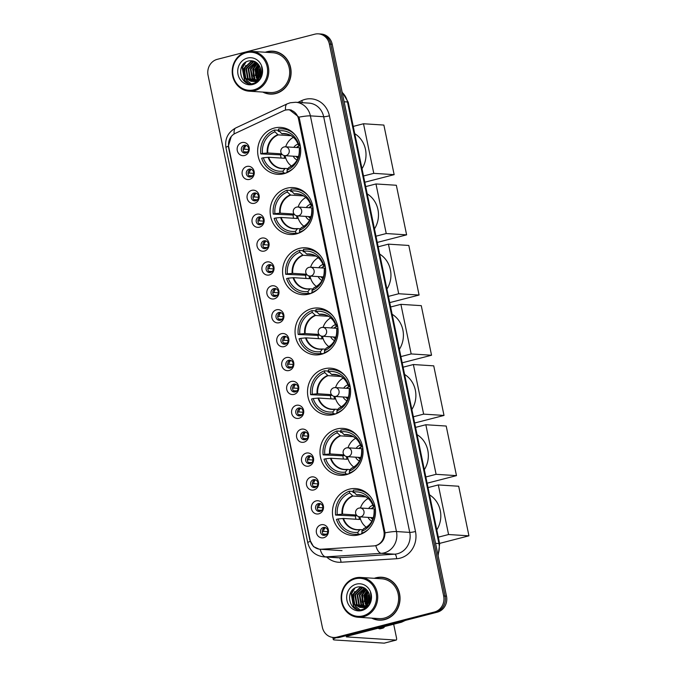 <?xml version="1.0" encoding="UTF-8"?>
<svg xmlns="http://www.w3.org/2000/svg" width="677" height="677" viewBox="0 0 677 677"><rect width="100%" height="100%" fill="white"/><g stroke="black" fill="none" stroke-linecap="round" stroke-linejoin="round"><path stroke-width="1.02" d="M324.317 368.779A23.492 21.529 -86.3 0 0 307.57 393.675A23.492 21.529 -86.3 0 0 327.541 415.086A23.492 21.529 -86.3 0 0 333.778 414.493A23.492 21.529 -86.3 0 0 350.525 389.597A23.492 21.529 -86.3 0 0 330.554 368.186A23.492 21.529 -86.3 0 0 324.317 368.779M286.913 188.198A23.492 21.529 -86.3 0 0 270.174 213.086A23.492 21.529 -86.3 0 0 290.145 234.496A23.492 21.529 -86.3 0 0 296.382 233.903A23.492 21.529 -86.3 0 0 313.121 209.007A23.492 21.529 -86.3 0 0 293.149 187.605A23.492 21.529 -86.3 0 0 286.913 188.198M299.378 248.391A23.492 21.529 -86.3 0 0 282.639 273.288A23.492 21.529 -86.3 0 0 302.611 294.69A23.492 21.529 -86.3 0 0 308.847 294.097A23.492 21.529 -86.3 0 0 325.586 269.201A23.492 21.529 -86.3 0 0 305.615 247.799A23.492 21.529 -86.3 0 0 299.378 248.391M311.843 308.585A23.492 21.529 -86.3 0 0 295.104 333.482A23.492 21.529 -86.3 0 0 315.076 354.883A23.492 21.529 -86.3 0 0 321.313 354.291A23.492 21.529 -86.3 0 0 338.06 329.403A23.492 21.529 -86.3 0 0 318.088 307.993A23.492 21.529 -86.3 0 0 311.843 308.585M336.782 428.981A23.492 21.529 -86.3 0 0 320.035 453.869A23.492 21.529 -86.3 0 0 340.006 475.279A23.492 21.529 -86.3 0 0 346.243 474.687A23.492 21.529 -86.3 0 0 362.99 449.79A23.492 21.529 -86.3 0 0 343.019 428.389A23.492 21.529 -86.3 0 0 336.782 428.981M349.247 489.175A23.492 21.529 -86.3 0 0 332.5 514.071A23.492 21.529 -86.3 0 0 352.472 535.473A23.492 21.529 -86.3 0 0 358.708 534.881A23.492 21.529 -86.3 0 0 375.456 509.984A23.492 21.529 -86.3 0 0 355.484 488.582A23.492 21.529 -86.3 0 0 349.247 489.175M274.447 128.004A23.492 21.529 -86.3 0 0 257.709 152.892A23.492 21.529 -86.3 0 0 277.68 174.302A23.492 21.529 -86.3 0 0 283.917 173.71A23.492 21.529 -86.3 0 0 300.656 148.813A23.492 21.529 -86.3 0 0 280.684 127.403A23.492 21.529 -86.3 0 0 274.447 128.004M249.517 179.397A6.652 6.093 93.7 0 1 242.231 174.463A6.652 6.093 93.7 0 1 246.834 166.457A6.652 6.093 93.7 0 1 254.12 171.399A6.652 6.093 93.7 0 1 249.517 179.397M249.144 169.165A3.986 3.656 -86.3 0 0 249.686 177.027A3.986 3.656 -86.3 0 0 253.587 172.694A3.986 3.656 -86.3 0 0 249.144 169.165M254.459 203.286A6.652 6.093 93.7 0 1 247.173 198.353A6.652 6.093 93.7 0 1 251.785 190.347A6.652 6.093 93.7 0 1 259.071 195.281A6.652 6.093 93.7 0 1 254.459 203.286M254.087 193.047A3.986 3.656 -86.3 0 0 254.637 200.908A3.986 3.656 -86.3 0 0 258.538 196.584A3.986 3.656 -86.3 0 0 254.087 193.047M259.409 227.176A6.652 6.093 93.7 0 1 252.123 222.242A6.652 6.093 93.7 0 1 256.727 214.237A6.652 6.093 93.7 0 1 264.013 219.17A6.652 6.093 93.7 0 1 259.409 227.176M259.037 216.936A3.986 3.656 -86.3 0 0 259.587 224.798A3.986 3.656 -86.3 0 0 263.488 220.474A3.986 3.656 -86.3 0 0 259.037 216.936M264.352 251.065A6.652 6.093 93.7 0 1 257.065 246.123A6.652 6.093 93.7 0 1 261.677 238.126A6.652 6.093 93.7 0 1 268.964 243.06A6.652 6.093 93.7 0 1 264.352 251.065M263.979 240.826A3.986 3.656 -86.3 0 0 264.529 248.687A3.986 3.656 -86.3 0 0 268.43 244.363A3.986 3.656 -86.3 0 0 263.979 240.826M269.302 274.955A6.652 6.093 93.7 0 1 262.016 270.013A6.652 6.093 93.7 0 1 266.62 262.016A6.652 6.093 93.7 0 1 273.906 266.95A6.652 6.093 93.7 0 1 269.302 274.955M268.93 264.715A3.986 3.656 -86.3 0 0 269.48 272.577A3.986 3.656 -86.3 0 0 273.381 268.253A3.986 3.656 -86.3 0 0 268.93 264.715M274.244 298.836A6.652 6.093 93.7 0 1 266.958 293.903A6.652 6.093 93.7 0 1 271.57 285.906A6.652 6.093 93.7 0 1 278.856 290.839A6.652 6.093 93.7 0 1 274.244 298.836M273.872 288.605A3.986 3.656 -86.3 0 0 274.422 296.467A3.986 3.656 -86.3 0 0 278.323 292.142A3.986 3.656 -86.3 0 0 273.872 288.605M279.195 322.726A6.652 6.093 93.7 0 1 271.909 317.792A6.652 6.093 93.7 0 1 276.512 309.795A6.652 6.093 93.7 0 1 283.798 314.729A6.652 6.093 93.7 0 1 279.195 322.726M278.822 312.495A3.986 3.656 -86.3 0 0 279.373 320.356A3.986 3.656 -86.3 0 0 283.274 316.024A3.986 3.656 -86.3 0 0 278.822 312.495M284.145 346.616A6.652 6.093 93.7 0 1 276.859 341.682A6.652 6.093 93.7 0 1 281.463 333.685A6.652 6.093 93.7 0 1 288.749 338.618A6.652 6.093 93.7 0 1 284.145 346.616M283.773 336.384A3.986 3.656 -86.3 0 0 284.315 344.246A3.986 3.656 -86.3 0 0 288.224 339.913A3.986 3.656 -86.3 0 0 283.773 336.384M289.087 370.505A6.652 6.093 93.7 0 1 281.801 365.572A6.652 6.093 93.7 0 1 286.413 357.566A6.652 6.093 93.7 0 1 293.7 362.508A6.652 6.093 93.7 0 1 289.087 370.505M288.715 360.274A3.986 3.656 -86.3 0 0 289.265 368.136A3.986 3.656 -86.3 0 0 293.166 363.803A3.986 3.656 -86.3 0 0 288.715 360.274M294.038 394.395A6.652 6.093 93.7 0 1 286.752 389.461A6.652 6.093 93.7 0 1 291.355 381.456A6.652 6.093 93.7 0 1 298.642 386.389A6.652 6.093 93.7 0 1 294.038 394.395M293.666 384.155A3.986 3.656 -86.3 0 0 294.216 392.017A3.986 3.656 -86.3 0 0 298.117 387.693A3.986 3.656 -86.3 0 0 293.666 384.155M298.98 418.284A6.652 6.093 93.7 0 1 291.694 413.351A6.652 6.093 93.7 0 1 296.306 405.345A6.652 6.093 93.7 0 1 303.592 410.279A6.652 6.093 93.7 0 1 298.98 418.284M298.608 408.045A3.986 3.656 -86.3 0 0 299.158 415.906A3.986 3.656 -86.3 0 0 303.059 411.582A3.986 3.656 -86.3 0 0 298.608 408.045M303.931 442.174A6.652 6.093 93.7 0 1 296.644 437.232A6.652 6.093 93.7 0 1 301.248 429.235A6.652 6.093 93.7 0 1 308.534 434.169A6.652 6.093 93.7 0 1 303.931 442.174M303.558 431.934A3.986 3.656 -86.3 0 0 304.108 439.796A3.986 3.656 -86.3 0 0 308.01 435.472A3.986 3.656 -86.3 0 0 303.558 431.934M308.881 466.064A6.652 6.093 93.7 0 1 301.595 461.122A6.652 6.093 93.7 0 1 306.199 453.125A6.652 6.093 93.7 0 1 313.485 458.058A6.652 6.093 93.7 0 1 308.881 466.064M308.509 455.824A3.986 3.656 -86.3 0 0 309.05 463.686A3.986 3.656 -86.3 0 0 312.96 459.361A3.986 3.656 -86.3 0 0 308.509 455.824M313.823 489.945A6.652 6.093 93.7 0 1 306.537 485.011A6.652 6.093 93.7 0 1 311.149 477.014A6.652 6.093 93.7 0 1 318.435 481.948A6.652 6.093 93.7 0 1 313.823 489.945M313.451 479.714A3.986 3.656 -86.3 0 0 314.001 487.575A3.986 3.656 -86.3 0 0 317.902 483.251A3.986 3.656 -86.3 0 0 313.451 479.714M318.774 513.835A6.652 6.093 93.7 0 1 311.488 508.901A6.652 6.093 93.7 0 1 316.091 500.904A6.652 6.093 93.7 0 1 323.378 505.837A6.652 6.093 93.7 0 1 318.774 513.835M318.402 503.603A3.986 3.656 -86.3 0 0 318.952 511.465A3.986 3.656 -86.3 0 0 322.853 507.132A3.986 3.656 -86.3 0 0 318.402 503.603M323.716 537.724A6.652 6.093 93.7 0 1 316.43 532.791A6.652 6.093 93.7 0 1 321.042 524.793A6.652 6.093 93.7 0 1 328.328 529.727A6.652 6.093 93.7 0 1 323.716 537.724M323.344 527.493A3.986 3.656 -86.3 0 0 323.894 535.355A3.986 3.656 -86.3 0 0 327.795 531.022A3.986 3.656 -86.3 0 0 323.344 527.493M244.566 155.507A6.652 6.093 93.7 0 1 237.28 150.573A6.652 6.093 93.7 0 1 241.884 142.568A6.652 6.093 93.7 0 1 249.17 147.51A6.652 6.093 93.7 0 1 244.566 155.507M244.194 145.276A3.986 3.656 -86.3 0 0 244.744 153.137A3.986 3.656 -86.3 0 0 248.645 148.805A3.986 3.656 -86.3 0 0 244.194 145.276M250.583 176.959A3.986 3.656 93.7 0 1 251.074 169.233M255.525 200.849A3.986 3.656 93.7 0 1 256.024 193.123M260.476 224.739A3.986 3.656 93.7 0 1 260.975 217.012M265.426 248.628A3.986 3.656 93.7 0 1 265.917 240.902M270.368 272.518A3.986 3.656 93.7 0 1 270.868 264.792M275.319 296.408A3.986 3.656 93.7 0 1 275.81 288.681M280.261 320.297A3.986 3.656 93.7 0 1 280.76 312.571M285.212 344.178A3.986 3.656 93.7 0 1 285.711 336.461M290.162 368.068A3.986 3.656 93.7 0 1 290.653 360.342M295.104 391.958A3.986 3.656 93.7 0 1 295.604 384.231M300.055 415.847A3.986 3.656 93.7 0 1 300.546 408.121M304.997 439.737A3.986 3.656 93.7 0 1 305.496 432.011M309.948 463.627A3.986 3.656 93.7 0 1 310.447 455.9M314.898 487.516A3.986 3.656 93.7 0 1 315.389 479.79M319.84 511.406A3.986 3.656 93.7 0 1 320.339 503.68M324.791 535.287A3.986 3.656 93.7 0 1 325.282 527.569M245.633 153.07A3.986 3.656 93.7 0 1 246.132 145.352M283.578 110.749A11.966 10.967 93.7 0 1 285.398 110.097A11.966 10.967 93.7 0 1 288.58 109.792A11.966 10.967 93.7 0 1 298.515 118.983L383.884 531.208A11.966 10.967 93.7 0 1 373.696 545.916L321.347 549.233A11.966 10.967 93.7 0 1 320.069 549.233A11.966 10.967 93.7 0 1 310.125 540.051L228.758 147.137A11.966 10.967 93.7 0 1 235.232 133.386L283.578 110.749M262.786 92.064A21.503 19.701 -86.3 0 0 270.013 94.086A21.503 19.701 -86.3 0 0 275.725 93.544A21.503 19.701 -86.3 0 0 291.051 70.763A21.503 19.701 -86.3 0 0 272.772 51.173A21.503 19.701 -86.3 0 0 267.06 51.714A21.503 19.701 -86.3 0 0 265.342 52.247M267.948 93.604A21.503 19.701 -86.3 0 0 270.724 94.12M371.724 618.135A21.503 19.701 -86.3 0 0 378.959 620.149A21.503 19.701 -86.3 0 0 384.671 619.607A21.503 19.701 -86.3 0 0 399.989 596.826A21.503 19.701 -86.3 0 0 381.718 577.236A21.503 19.701 -86.3 0 0 376.006 577.786A21.503 19.701 -86.3 0 0 374.279 578.319M376.894 619.675A21.503 19.701 -86.3 0 0 379.67 620.183M286.185 109.953L289.291 109.657L298.946 117.155L299.454 118.847L385.027 532.833C384.866 538.774 382.302 542.886 377.326 545.163L375.777 545.611A15.512 6.169 86.4 0 0 381.379 553.329L325.73 556.866A17.729 16.248 93.7 0 1 323.834 556.866L337.112 557.721A17.729 16.248 -86.3 0 0 339.016 557.721L394.657 554.184A17.729 16.248 -86.3 0 0 397.467 553.735A17.729 16.248 -86.3 0 0 409.754 532.401L323.674 116.723A17.729 16.248 -86.3 0 0 308.949 103.116L295.663 102.261A17.729 16.248 93.7 0 1 310.388 115.869A15.512 1.786 168.3 0 0 298.946 117.155M366.942 591.131A17.957 16.451 -86.3 0 0 366.291 605.128M258.005 65.068A17.957 16.451 -86.3 0 0 257.353 79.065M333.406 637.472L336.232 637.658A13.303 12.186 -86.3 0 0 339.769 637.319L437.291 612.177L435.878 612.084A13.303 12.186 -86.3 0 0 445.085 596.082L330.791 44.149A13.303 12.186 -86.3 0 0 319.747 33.943A13.303 12.186 -86.3 0 1 330.791 44.149L445.085 596.082A13.303 12.186 -86.3 0 1 435.878 612.084L338.348 637.226L435.878 612.084L434.456 612A13.303 12.186 -86.3 0 0 443.672 595.997L329.369 44.056A13.303 12.186 -86.3 0 0 318.325 33.85A13.303 12.186 -86.3 0 0 314.797 34.188L217.275 59.331A13.303 12.186 -86.3 0 0 208.059 75.333L322.362 627.266A13.303 12.186 -86.3 0 0 333.406 637.472A13.303 12.186 -86.3 0 0 336.934 637.142L434.456 612M334.819 637.565A13.303 12.186 -86.3 0 0 338.348 637.226A13.303 12.186 -86.3 0 1 334.819 637.565M319.087 549.123L313.51 546.644L309.829 540.001L228.555 147.535L228.327 146.173L231.272 136.475M382.42 577.295A21.503 19.701 -86.3 0 0 379.602 577.447M273.483 51.232A21.503 19.701 -86.3 0 0 270.656 51.384M367.349 590.75A17.729 16.248 -86.3 0 0 366.46 604.976M366.57 605.297A17.729 16.248 -86.3 0 0 366.799 605.915M367.975 592.756A17.729 16.248 -86.3 0 0 367.509 603.816A17.729 16.248 -86.3 0 1 367.975 592.756M258.402 64.687A17.729 16.248 -86.3 0 0 257.514 78.913M257.624 79.234A17.729 16.248 -86.3 0 0 257.852 79.844M259.037 66.693A17.729 16.248 -86.3 0 0 258.572 77.753A17.729 16.248 -86.3 0 1 259.037 66.693M437.291 612.177A13.303 12.186 -86.3 0 0 446.507 596.175L332.204 44.233A13.303 12.186 -86.3 0 0 321.16 34.028L318.325 33.85M253.977 89.804A19.058 17.467 -86.3 0 0 267.187 66.871A19.058 17.467 -86.3 0 0 246.301 52.721A19.058 17.467 -86.3 0 0 233.091 75.663A19.058 17.467 -86.3 0 0 253.977 89.804M254.51 90.693A19.946 18.279 -86.3 0 0 268.727 69.553A19.946 18.279 -86.3 0 0 251.776 51.384A19.946 18.279 -86.3 0 0 246.479 51.884A19.946 18.279 -86.3 0 0 232.262 73.023A19.946 18.279 -86.3 0 0 249.221 91.192A19.946 18.279 -86.3 0 0 254.51 90.693M249.221 91.192L270.115 92.537A19.946 18.279 -86.3 0 0 275.412 92.03A19.946 18.279 -86.3 0 0 289.629 70.899A19.946 18.279 -86.3 0 0 272.67 52.721L251.776 51.384M276.258 51.74A21.275 19.498 -86.3 0 0 274.177 51.486L272.755 51.393A21.275 19.498 -86.3 0 0 267.11 51.934A21.275 19.498 -86.3 0 0 265.9 52.29M263.345 92.097A21.275 19.498 -86.3 0 0 270.03 93.866A21.275 19.498 -86.3 0 0 275.683 93.324A21.275 19.498 -86.3 0 0 290.848 70.78A21.275 19.498 -86.3 0 0 272.755 51.393M261.491 75.917L261.195 74.445M259.443 76.408L259.384 69.545L260.163 67.725M259.782 75.731L260.383 68.445L259.807 75.689M258.157 78.253L257.133 69.401L259.232 65.669M259.283 66.346L258.267 68.775L258.47 77.88L257.7 69.443L259.469 66.101M256.921 79.429L254.89 69.257L258.275 64.281M257.226 79.175L255.449 69.299L258.521 64.586M257.573 81.342L257.074 81.105M256.795 80.961L254.281 78.837L252.639 69.113L257.311 63.249M256.008 80.064L254.84 78.87L253.198 69.156L257.556 63.477M257.26 81.587L255.618 81.655L257.023 81.697M256.752 81.646L255.914 81.418M255.644 81.325L252.03 78.693L250.388 68.969L256.371 62.479M257.032 81.621L256.202 81.358M255.931 81.248L252.597 78.727L250.955 69.003L256.608 62.656M255.618 81.655L254.78 81.553M254.501 81.502L253.672 81.274M253.393 81.181L249.779 78.549L248.137 68.826L255.5 61.92M255.898 81.672L255.06 81.536M254.78 81.477L253.951 81.215M255.898 80.14A10.02 9.182 -86.3 0 0 259.748 66.701C257.438 62.174 253.883 60.236 249.102 60.871C235.004 63.325 240.115 87.367 253.08 83.491C256.786 82.586 259.511 80.267 261.263 76.518C262.566 73.201 262.668 69.858 261.542 66.507C262.752 73.023 260.873 77.567 255.898 80.14L253.68 81.105L250.346 78.583L248.704 68.859L255.711 62.047M260.112 78.6L255.923 81.248L252.529 81.409M252.25 81.358L247.537 78.405L245.886 68.682L253.012 61.835L254.645 61.582M256.49 81.291L253.367 81.511M253.647 81.528L252.809 81.392M252.538 81.325L248.095 78.439L246.453 68.715L253.579 61.869L254.924 61.641M253.68 81.105L251.116 81.367L245.286 78.261L243.644 68.538L250.769 61.692L255.009 61.658M254.239 81.147L251.116 81.367M251.404 81.375L245.844 78.295L244.202 68.572L251.328 61.725L253.807 61.463M247.41 58.07A13.565 12.431 -86.3 0 0 238.008 74.394A13.565 12.431 -86.3 0 0 252.876 84.456A13.565 12.431 -86.3 0 0 262.27 68.14A13.565 12.431 -86.3 0 0 247.41 58.07M255.965 62.199A21.275 19.498 -86.3 0 0 255.661 62.792M255.441 63.257A21.275 19.498 -86.3 0 0 254.476 65.694M254.019 67.251A21.275 19.498 -86.3 0 0 253.663 76.992M253.96 78.414A21.275 19.498 -86.3 0 0 254.594 80.538M254.73 80.918A21.275 19.498 -86.3 0 0 254.933 81.452M255.483 82.653A19.946 18.279 -86.3 0 1 254.967 81.587A21.275 19.498 -86.3 0 0 255.246 82.179M270.03 93.866L271.452 93.951A21.275 19.498 -86.3 0 0 273.542 93.968M255.923 62.182A19.946 18.279 -86.3 0 0 255.559 62.843M255.314 63.333A19.946 18.279 -86.3 0 0 254.197 66.05M253.663 67.945A19.946 18.279 -86.3 0 0 253.401 76.391M253.765 78.126A19.946 18.279 -86.3 0 0 254.51 80.487M254.662 80.885A19.946 18.279 -86.3 0 0 254.907 81.46M248.357 83.364L244.778 80.453L242.518 67.768L245.996 62.047M251.032 83.711L247.029 80.597L245.861 78.904M244.981 77.026L244.769 67.912L245.785 65.474M253.977 77.601L253.765 68.487L254.78 66.05M256.228 77.745L256.016 68.631L257.032 66.202M260.628 77.77L260.239 76.442M260.002 75.206L260.51 68.944M247.774 83.186L244.499 80.428L242.239 67.742L245.209 62.555M250.786 83.711L246.75 80.571L245.184 78.126M244.126 75.037L244.634 67.446M253.13 75.612L253.63 68.022M255.373 75.756L255.881 68.165M257.624 75.9L258.132 68.309M285.203 173.329A22.163 20.31 -86.3 0 1 283.079 173.312L279.533 173.084A22.163 20.31 -86.3 0 1 261.677 158.206L263.353 157.775A20.302 18.609 -86.3 0 0 283.037 171.112L285.144 168.421L288.055 168.607M284.061 155.524A17.374 15.926 -86.3 0 0 284.763 158.3L268.693 157.267L263.353 157.775M281.141 158.071A21.055 19.294 93.7 0 1 280.557 154.847L260.78 153.899A22.163 20.31 -86.3 0 1 274.532 130.026L274.904 131.846A20.302 18.609 -86.3 0 0 262.456 153.467L267.796 152.96L281.615 153.848M291.068 135.713L278.205 134.884L274.904 131.846M362 168.708A24.38 22.341 -86.3 0 0 354.748 133.691M288.03 172.161L286.735 172.076L286.862 172.703M274.532 130.026L278.069 130.255L278.298 131.338L279.474 131.414M288.385 171.975L287.378 171.907A22.163 20.31 -86.3 0 0 293.344 168.378M285.889 173.092L283.418 172.931A22.163 20.31 -86.3 0 1 279.533 173.084M287.378 171.907L286.997 170.088A20.302 18.609 -86.3 0 0 299.446 148.466L300.605 148.17M283.037 171.112L283.418 172.931M262.456 153.467L260.78 153.899M299.446 148.466L299.327 149.253A17.585 16.113 -86.3 0 1 288.774 167.574L286.997 170.088M268.126 157.292A17.585 16.113 -86.3 0 0 284.814 168.598L285.144 168.421M288.03 129.332A22.163 20.31 -86.3 0 0 285.914 129.079L282.377 128.85A22.163 20.31 -86.3 0 0 278.492 129.002L278.873 130.822L281.75 133.64L287.31 134.198M295.468 135.282A22.163 20.31 -86.3 0 0 282.377 128.85M299.809 143.837L298.557 144.159A20.302 18.609 -86.3 0 0 278.873 130.822M300.123 145.106L298.439 144.937L298.557 144.159M298.625 145.013L298.439 144.937A17.585 16.113 -86.3 0 0 281.75 133.64M282.131 154.441L280.557 154.847M291.499 166.085A16.671 15.275 93.7 0 1 285.102 155.676M285.669 146.824A16.671 15.275 93.7 0 1 293.353 137.321M300.233 145.631A6.652 6.093 -86.3 0 0 299.454 145.775A6.652 6.093 -86.3 0 0 296.543 147.527M298.117 144.074A8.42 7.718 -86.3 0 0 293.818 147.349M293.251 156.201A8.42 7.718 -86.3 0 0 297.101 160M295.976 156.37A6.652 6.093 -86.3 0 0 297.973 158.173M296.898 147.552A6.652 6.093 93.7 0 1 299.801 145.792A6.652 6.093 93.7 0 1 300.25 145.699M298.032 158.02A6.652 6.093 93.7 0 1 296.331 156.395M394.149 174.658L373.78 173.346L363.507 123.756L383.876 125.067L394.149 174.658L364.801 182.223M373.78 173.346L363.507 175.995M353.242 126.404L363.507 123.756M297.668 233.523A22.163 20.31 -86.3 0 1 295.544 233.506L291.999 233.286A22.163 20.31 -86.3 0 1 274.143 218.4L275.818 217.969A20.302 18.609 -86.3 0 0 295.502 231.306L297.609 228.614L300.52 228.801M296.526 215.718A17.374 15.926 -86.3 0 0 297.228 218.493L281.158 217.469L275.818 217.969M293.606 218.265A21.055 19.294 93.7 0 1 293.023 215.041L273.246 214.093A22.163 20.31 -86.3 0 1 286.997 190.22L287.37 192.04A20.302 18.609 -86.3 0 0 274.921 213.661L280.261 213.153L294.08 214.042M303.533 195.907L290.67 195.086L287.37 192.04M374.466 228.902A24.38 22.341 -86.3 0 0 367.213 193.884M300.495 232.355L299.2 232.27L299.327 232.896M286.997 190.22L290.535 190.449L290.763 191.532L291.939 191.608M300.85 232.169L299.843 232.101A22.163 20.31 -86.3 0 0 305.809 228.572M298.354 233.286L295.883 233.125A22.163 20.31 -86.3 0 1 291.999 233.286M299.843 232.101L299.471 230.282A20.302 18.609 -86.3 0 0 311.911 208.668L313.07 208.364M295.502 231.306L295.883 233.125M274.921 213.661L273.246 214.093M311.911 208.668L311.792 209.447A17.585 16.113 -86.3 0 1 301.248 227.768L299.471 230.282M280.591 217.486A17.585 16.113 -86.3 0 0 297.279 228.792L297.609 228.614M300.495 189.526A22.163 20.31 -86.3 0 0 298.379 189.272L294.842 189.044A22.163 20.31 -86.3 0 0 290.958 189.196L291.338 191.024L294.216 193.834L299.776 194.392M307.933 195.475A22.163 20.31 -86.3 0 0 294.842 189.044M312.275 204.031L311.022 204.352A20.302 18.609 -86.3 0 0 291.338 191.024M312.588 205.3L310.904 205.131L311.022 204.352M311.09 205.207L310.904 205.131A17.585 16.113 -86.3 0 0 294.216 193.834M294.597 214.634L293.023 215.041M303.965 226.287A16.671 15.275 93.7 0 1 297.567 215.87M298.134 207.027A16.671 15.275 93.7 0 1 305.818 197.515M312.698 205.825A6.652 6.093 -86.3 0 0 311.919 205.969A6.652 6.093 -86.3 0 0 309.008 207.721M310.582 204.268A8.42 7.718 -86.3 0 0 306.283 207.543M305.716 216.395A8.42 7.718 -86.3 0 0 309.567 220.194M308.441 216.572A6.652 6.093 -86.3 0 0 310.438 218.366M309.364 207.746A6.652 6.093 93.7 0 1 312.266 205.994A6.652 6.093 93.7 0 1 312.715 205.893M310.498 218.214A6.652 6.093 93.7 0 1 308.797 216.589M406.615 234.851L386.245 233.54L375.972 183.958L396.341 185.261L406.615 234.851L377.267 242.417M386.245 233.54L375.972 236.188M365.707 186.598L375.972 183.958M310.134 293.716A22.163 20.31 -86.3 0 1 308.01 293.708L304.464 293.479A22.163 20.31 -86.3 0 1 286.608 278.602L288.284 278.171A20.302 18.609 -86.3 0 0 307.967 291.499L310.074 288.808L312.986 288.994M308.991 275.911A17.374 15.926 -86.3 0 0 309.694 278.696L293.623 277.663L288.284 278.171M306.072 278.459A21.055 19.294 93.7 0 1 305.488 275.234L285.719 274.287A22.163 20.31 -86.3 0 1 299.462 250.414L299.835 252.242A20.302 18.609 -86.3 0 0 287.387 273.855L292.726 273.347L306.546 274.236M315.998 256.101L303.135 255.28L299.835 252.242M386.931 289.096A24.38 22.341 -86.3 0 0 379.679 254.087M312.96 292.549L311.665 292.464L311.792 293.09M299.462 250.414L303 250.642L303.228 251.726L304.405 251.802M313.324 292.362L312.309 292.303A22.163 20.31 -86.3 0 0 318.275 288.766M310.819 293.479L308.348 293.319A22.163 20.31 -86.3 0 1 304.464 293.479M312.309 292.303L311.936 290.475A20.302 18.609 -86.3 0 0 324.376 268.862L325.535 268.566M307.967 291.499L308.348 293.319M287.387 273.855L285.719 274.287M324.376 268.862L324.258 269.641A17.585 16.113 -86.3 0 1 313.713 287.962L311.936 290.475M293.056 277.688A17.585 16.113 -86.3 0 0 309.744 288.986L310.074 288.808M312.96 249.728A22.163 20.31 -86.3 0 0 310.845 249.466L307.307 249.238A22.163 20.31 -86.3 0 0 303.423 249.398L303.804 251.218L306.681 254.027L312.241 254.586M320.399 255.678A22.163 20.31 -86.3 0 0 307.307 249.238M324.74 264.225L323.488 264.546A20.302 18.609 -86.3 0 0 303.804 251.218M325.053 265.502L323.369 265.333L323.488 264.546M323.555 265.401L323.369 265.333A17.585 16.113 -86.3 0 0 306.681 254.027M307.062 274.828L305.488 275.234M316.438 286.481A16.671 15.275 93.7 0 1 310.032 276.064M310.599 267.22A16.671 15.275 93.7 0 1 318.283 257.709M325.163 266.019A6.652 6.093 -86.3 0 0 324.385 266.163A6.652 6.093 -86.3 0 0 321.473 267.914M323.047 264.47A8.42 7.718 -86.3 0 0 318.749 267.745M318.182 276.588A8.42 7.718 -86.3 0 0 322.032 280.388M320.906 276.766A6.652 6.093 -86.3 0 0 322.904 278.56M321.829 267.94A6.652 6.093 93.7 0 1 324.74 266.188A6.652 6.093 93.7 0 1 325.18 266.095M322.963 278.408A6.652 6.093 93.7 0 1 321.262 276.791M419.08 295.045L398.711 293.742L388.437 244.152L408.806 245.455L419.08 295.045L389.732 302.611M398.711 293.742L388.446 296.382M378.172 246.8L388.437 244.152M322.607 353.919A22.163 20.31 -86.3 0 1 320.475 353.902L316.929 353.673A22.163 20.31 -86.3 0 1 299.073 338.796L300.749 338.365A20.302 18.609 -86.3 0 0 320.433 351.693L322.54 349.002L325.451 349.188M321.457 336.114A17.374 15.926 -86.3 0 0 322.159 338.889L306.089 337.857L300.749 338.365M318.537 338.661A21.055 19.294 93.7 0 1 317.953 335.428L298.185 334.48A22.163 20.31 -86.3 0 1 311.928 310.616L312.3 312.435A20.302 18.609 -86.3 0 0 299.852 334.049L305.192 333.549L319.019 334.43M328.463 316.303L315.6 315.474L312.3 312.435M399.396 349.298A24.38 22.341 -86.3 0 0 392.144 314.28M325.425 352.742L324.131 352.658L324.258 353.292M311.928 310.616L315.465 310.845L315.694 311.928L316.87 312.004M325.789 352.556L324.774 352.497A22.163 20.31 -86.3 0 0 330.74 348.968M323.284 353.673L320.813 353.521A22.163 20.31 -86.3 0 1 316.929 353.673M324.774 352.497L324.401 350.678A20.302 18.609 -86.3 0 0 336.85 329.056L338.001 328.76M320.433 351.693L320.813 353.521M299.852 334.049L298.185 334.48M336.85 329.056L336.731 329.834A17.585 16.113 -86.3 0 1 326.179 348.164L324.401 350.678M305.522 337.882A17.585 16.113 -86.3 0 0 322.21 349.18L322.54 349.002M325.425 309.922A22.163 20.31 -86.3 0 0 323.31 309.66L319.772 309.431A22.163 20.31 -86.3 0 0 315.888 309.592L316.269 311.412L319.146 314.221L324.706 314.78M332.864 315.871A22.163 20.31 -86.3 0 0 319.772 309.431M337.205 324.427L335.953 324.748A20.302 18.609 -86.3 0 0 316.269 311.412M337.518 325.696L335.834 325.527L335.953 324.748M336.02 325.595L335.834 325.527A17.585 16.113 -86.3 0 0 319.146 314.221M319.527 335.022L317.953 335.428M328.904 346.675A16.671 15.275 93.7 0 1 322.497 336.266M323.073 327.414A16.671 15.275 93.7 0 1 330.748 317.911M337.628 326.212A6.652 6.093 -86.3 0 0 336.85 326.356A6.652 6.093 -86.3 0 0 333.939 328.117M335.513 324.664A8.42 7.718 -86.3 0 0 331.214 327.939M330.647 336.782A8.42 7.718 -86.3 0 0 334.497 340.582M333.372 336.96A6.652 6.093 -86.3 0 0 335.369 338.754M334.294 328.133A6.652 6.093 93.7 0 1 337.205 326.382A6.652 6.093 93.7 0 1 337.645 326.289M335.428 338.602A6.652 6.093 93.7 0 1 333.727 336.985M431.545 355.239L411.176 353.936L400.902 304.345L421.272 305.657L431.545 355.239L402.197 362.804M411.176 353.936L400.911 356.584M390.637 306.994L400.902 304.345M335.073 414.112A22.163 20.31 -86.3 0 1 332.94 414.096L329.394 413.867A22.163 20.31 -86.3 0 1 311.538 398.99L313.214 398.558A20.302 18.609 -86.3 0 0 332.898 411.895L335.013 409.196L337.916 409.39M333.93 396.307A17.374 15.926 -86.3 0 0 334.624 399.083L318.554 398.051L313.214 398.558M331.002 398.855A21.055 19.294 93.7 0 1 330.418 395.63L310.65 394.683A22.163 20.31 -86.3 0 1 324.393 370.81L324.765 372.629A20.302 18.609 -86.3 0 0 312.325 394.251L317.657 393.743L331.485 394.632M340.929 376.497L328.066 375.667L324.765 372.629M411.861 409.492A24.38 22.341 -86.3 0 0 404.618 374.474M337.899 412.945L336.596 412.86L336.723 413.486M324.393 370.81L327.93 371.038L328.159 372.122L329.335 372.198M338.255 412.758L337.239 412.691A22.163 20.31 -86.3 0 0 343.205 409.162M335.75 413.875L333.279 413.715A22.163 20.31 -86.3 0 1 329.394 413.867M337.239 412.691L336.867 410.871A20.302 18.609 -86.3 0 0 349.315 389.25L350.466 388.953M332.898 411.895L333.279 413.715M312.325 394.251L310.65 394.683M349.315 389.25L349.197 390.037A17.585 16.113 -86.3 0 1 338.644 408.358L336.867 410.871M317.995 398.076A17.585 16.113 -86.3 0 0 334.675 409.382L335.013 409.196M337.891 370.116A22.163 20.31 -86.3 0 0 335.775 369.862L332.238 369.634A22.163 20.31 -86.3 0 0 328.353 369.786L328.734 371.605L331.612 374.423L337.171 374.982M345.329 376.065A22.163 20.31 -86.3 0 0 332.238 369.634M349.67 384.621L348.418 384.942A20.302 18.609 -86.3 0 0 328.734 371.605M349.984 385.89L348.3 385.721L348.418 384.942M348.486 385.797L348.3 385.721A17.585 16.113 -86.3 0 0 331.612 374.423M331.992 395.216L330.418 395.63M341.369 406.869A16.671 15.275 93.7 0 1 334.971 396.46M335.538 387.608A16.671 15.275 93.7 0 1 343.214 378.104M350.094 386.415A6.652 6.093 -86.3 0 0 349.315 386.559A6.652 6.093 -86.3 0 0 346.404 388.31M347.986 384.858A8.42 7.718 -86.3 0 0 343.679 388.133M343.112 396.984A8.42 7.718 -86.3 0 0 346.962 400.776M345.837 397.154A6.652 6.093 -86.3 0 0 347.834 398.956M346.759 388.327A6.652 6.093 93.7 0 1 349.67 386.575A6.652 6.093 93.7 0 1 350.111 386.482M347.902 398.804A6.652 6.093 93.7 0 1 346.192 397.179M444.01 415.441L423.641 414.129L413.376 364.539L433.737 365.851L444.01 415.441L414.662 423.007M423.641 414.129L413.376 416.778M403.103 367.188L413.376 364.539M347.538 474.306A22.163 20.31 -86.3 0 1 345.405 474.289L341.86 474.069A22.163 20.31 -86.3 0 1 324.004 459.184L325.679 458.752A20.302 18.609 -86.3 0 0 345.363 472.089L347.479 469.398L350.381 469.584M346.396 456.501A17.374 15.926 -86.3 0 0 347.089 459.277L331.019 458.253L325.679 458.752M343.467 459.048A21.055 19.294 93.7 0 1 342.884 455.824L323.115 454.876A22.163 20.31 -86.3 0 1 336.858 431.004L337.239 432.823A20.302 18.609 -86.3 0 0 324.791 454.445L330.122 453.937L343.95 454.826M353.394 436.69L340.531 435.87L337.239 432.823M424.327 469.686A24.38 22.341 -86.3 0 0 417.083 434.668M350.364 473.138L349.061 473.054L349.188 473.68M336.858 431.004L340.404 431.232L340.624 432.315L341.8 432.391M350.72 472.952L349.704 472.884A22.163 20.31 -86.3 0 0 355.67 469.356M348.223 474.069L345.744 473.908A22.163 20.31 -86.3 0 1 341.86 474.069M349.704 472.884L349.332 471.065A20.302 18.609 -86.3 0 0 361.78 449.452L362.931 449.147M345.363 472.089L345.744 473.908M324.791 454.445L323.115 454.876M361.78 449.452L361.662 450.23A17.585 16.113 -86.3 0 1 351.109 468.552L349.332 471.065M330.461 458.27A17.585 16.113 -86.3 0 0 347.14 469.576L347.479 469.398M350.356 430.31A22.163 20.31 -86.3 0 0 348.249 430.056L344.703 429.827A22.163 20.31 -86.3 0 0 340.819 429.98L341.2 431.808L344.077 434.617L349.637 435.176M357.794 436.259A22.163 20.31 -86.3 0 0 344.703 429.827M362.136 444.814L360.883 445.136A20.302 18.609 -86.3 0 0 341.2 431.808M362.449 446.084L360.765 445.915L360.883 445.136M360.951 445.991L360.765 445.915A17.585 16.113 -86.3 0 0 344.077 434.617M344.466 455.418L342.884 455.824M353.834 467.062A16.671 15.275 93.7 0 1 347.436 456.653M348.003 447.81A16.671 15.275 93.7 0 1 355.679 438.298M362.559 446.608A6.652 6.093 -86.3 0 0 361.78 446.752A6.652 6.093 -86.3 0 0 358.869 448.504M360.452 445.051A8.42 7.718 -86.3 0 0 356.144 448.326M355.577 457.178A8.42 7.718 -86.3 0 0 359.428 460.978M358.302 457.356A6.652 6.093 -86.3 0 0 360.299 459.15M359.225 448.529A6.652 6.093 93.7 0 1 362.136 446.778A6.652 6.093 93.7 0 1 362.576 446.676M360.367 458.998A6.652 6.093 93.7 0 1 358.658 457.373M456.476 475.635L436.106 474.323L425.841 424.741L446.202 426.045L456.476 475.635L427.128 483.2M436.106 474.323L425.841 476.972M415.568 427.382L425.841 424.741M360.003 534.5A22.163 20.31 -86.3 0 1 357.871 534.491L354.333 534.263A22.163 20.31 -86.3 0 1 336.469 519.386L338.145 518.954A20.302 18.609 -86.3 0 0 357.828 532.283L359.944 529.592L362.847 529.778M358.861 516.695A17.374 15.926 -86.3 0 0 359.555 519.479L343.484 518.447L338.145 518.954M355.933 519.242A21.055 19.294 93.7 0 1 355.349 516.018L335.58 515.07A22.163 20.31 -86.3 0 1 349.324 491.197L349.704 493.025A20.302 18.609 -86.3 0 0 337.256 514.638L342.596 514.131L356.415 515.019M365.859 496.884L352.996 496.063L349.704 493.025M436.8 529.879A24.38 22.341 -86.3 0 0 429.548 494.87M362.83 533.332L361.526 533.248L361.653 533.874M349.324 491.197L352.869 491.426L353.089 492.509L354.266 492.585M363.185 533.146L362.17 533.087A22.163 20.31 -86.3 0 0 368.136 529.549M360.689 534.263L358.209 534.102A22.163 20.31 -86.3 0 1 354.333 534.263M362.17 533.087L361.797 531.259A20.302 18.609 -86.3 0 0 374.246 509.646L375.405 509.349M357.828 532.283L358.209 534.102M337.256 514.638L335.58 515.07M374.246 509.646L374.127 510.424A17.585 16.113 -86.3 0 1 363.574 528.745L361.797 531.259M342.926 518.472A17.585 16.113 -86.3 0 0 359.605 529.769L359.944 529.592M362.821 490.512A22.163 20.31 -86.3 0 0 360.714 490.25L357.168 490.021A22.163 20.31 -86.3 0 0 353.292 490.182L353.665 492.001L356.542 494.811L362.11 495.369M370.26 496.461A22.163 20.31 -86.3 0 0 357.168 490.021M374.601 505.008L373.349 505.33A20.302 18.609 -86.3 0 0 353.665 492.001M374.923 506.286L373.23 506.117L373.349 505.33M373.416 506.184L373.23 506.117A17.585 16.113 -86.3 0 0 356.542 494.811M356.931 515.612L355.349 516.018M366.299 527.265A16.671 15.275 93.7 0 1 359.902 516.847M360.469 508.004A16.671 15.275 93.7 0 1 368.144 498.492M375.024 506.802A6.652 6.093 -86.3 0 0 374.246 506.946A6.652 6.093 -86.3 0 0 371.334 508.698M372.917 505.254A8.42 7.718 -86.3 0 0 368.61 508.529M368.043 517.372A8.42 7.718 -86.3 0 0 371.893 521.172M370.768 517.55A6.652 6.093 -86.3 0 0 372.765 519.344M371.69 508.723A6.652 6.093 93.7 0 1 374.601 506.971A6.652 6.093 93.7 0 1 375.041 506.878M372.832 519.191A6.652 6.093 93.7 0 1 371.123 517.567M468.941 535.829L448.572 534.525L438.307 484.935L458.676 486.238L468.941 535.829L439.593 543.394M448.572 534.525L438.307 537.166M428.033 487.584L438.307 484.935M246.343 145.428A4.874 4.468 -86.3 0 0 244.431 149.194L248.637 149.465M243.111 149.405L244.431 149.194M247.579 151.944L244.016 151.927M244.964 151.775A4.874 4.468 -86.3 0 0 245.861 153.019M336.257 637.658A17.729 2.039 168.3 0 0 333.27 639.486A17.729 2.039 168.3 0 0 334.776 639.977L384.189 643.15L396.087 640.087L346.675 636.913A4.434 0.508 -11.7 0 1 346.294 636.786A4.434 0.508 -11.7 0 1 348.867 635.779L401.419 622.231L398.931 622.07M396.087 640.087A2.217 0.846 75.5 0 0 396.189 640.078A2.217 0.846 75.5 0 0 396.527 637.988L393.675 624.228M405.405 620.394L401.757 622.104A2.217 2.031 93.7 0 1 401.419 622.231M378.104 628.239A15.072 5.78 75.5 0 0 380.466 628.755L382.843 628.146A15.072 5.78 75.5 0 0 384.663 626.547M380.482 627.63A15.072 5.78 75.5 0 0 382.843 628.146M362.923 615.875A19.058 17.467 -86.3 0 0 376.133 592.934A19.058 17.467 -86.3 0 0 355.247 578.793A19.058 17.467 -86.3 0 0 342.037 601.726A19.058 17.467 -86.3 0 0 362.923 615.875M363.456 616.755A19.946 18.279 -86.3 0 0 377.673 595.625A19.946 18.279 -86.3 0 0 360.714 577.447A19.946 18.279 -86.3 0 0 355.417 577.946A19.946 18.279 -86.3 0 0 341.208 599.086A19.946 18.279 -86.3 0 0 358.158 617.263A19.946 18.279 -86.3 0 0 363.456 616.755M358.158 617.263L379.061 618.6A19.946 18.279 -86.3 0 0 384.358 618.101A19.946 18.279 -86.3 0 0 398.575 596.962A19.946 18.279 -86.3 0 0 381.616 578.784L360.714 577.447M385.196 577.811A21.275 19.498 -86.3 0 0 383.114 577.549L381.701 577.464A21.275 19.498 -86.3 0 0 376.048 577.997A21.275 19.498 -86.3 0 0 374.846 578.353M372.291 618.169A21.275 19.498 -86.3 0 0 378.976 619.929A21.275 19.498 -86.3 0 0 384.621 619.396A21.275 19.498 -86.3 0 0 399.785 596.843A21.275 19.498 -86.3 0 0 381.701 577.464M370.437 601.98L370.141 600.507M368.39 602.479L368.33 595.616L369.109 593.788M368.728 601.794L369.329 594.516M367.095 604.324L366.079 595.472L368.178 591.74M368.229 592.409L367.205 594.838L367.416 603.943L366.646 595.506L368.406 592.172M365.859 605.492L363.828 595.328L367.222 590.344M366.164 605.238L364.395 595.362L367.459 590.649M366.519 607.413L366.012 607.176M365.741 607.032L363.227 604.899L361.577 595.185L366.257 589.32M364.954 606.135L363.786 604.942L362.144 595.218L366.494 589.549M366.198 607.65L364.565 607.726L365.969 607.768M365.69 607.709L364.861 607.489M364.581 607.387L360.976 604.756L359.335 595.041L365.318 588.55M365.978 607.684L365.148 607.43M369.058 604.663L364.869 607.32L361.535 604.798L359.893 595.075L365.546 588.719M364.565 607.726L363.718 607.624M363.439 607.565L362.61 607.345M362.339 607.244L358.725 604.612L357.084 594.897L364.446 587.991M364.844 607.734L364.006 607.607M363.727 607.54L362.897 607.277M364.835 606.203A10.02 9.182 -86.3 0 0 368.686 592.764C366.375 588.245 362.83 586.299 358.04 586.934C343.941 589.396 349.053 613.43 362.026 609.554C365.732 608.657 368.457 606.33 370.201 602.581C371.512 599.263 371.605 595.929 370.48 592.57C371.698 599.086 369.811 603.63 364.835 606.203L362.618 607.176L359.292 604.654L357.642 594.931L364.649 588.11M364.869 607.32L361.476 607.481M361.196 607.421L356.474 604.468L354.833 594.753L361.958 587.898L363.591 587.653M365.436 607.354L362.313 607.574M362.593 607.591L361.755 607.455M361.476 607.396L357.041 604.51L355.4 594.787L362.525 587.932L363.871 587.712M362.618 607.176L360.062 607.43L354.223 604.324L352.582 594.601L359.707 587.754L363.955 587.729M363.185 607.21L360.062 607.43M360.342 607.447L354.79 604.358L353.149 594.643L360.274 587.788L362.754 587.534M356.347 584.133A13.565 12.431 -86.3 0 0 346.954 600.457A13.565 12.431 -86.3 0 0 361.814 610.527A13.565 12.431 -86.3 0 0 371.216 594.203A13.565 12.431 -86.3 0 0 356.347 584.133M364.911 588.271A21.275 19.498 -86.3 0 0 364.607 588.855M364.387 589.32A21.275 19.498 -86.3 0 0 363.414 591.757M362.965 593.314A21.275 19.498 -86.3 0 0 362.601 603.055M362.906 604.485A21.275 19.498 -86.3 0 0 363.532 606.609M363.667 606.981A21.275 19.498 -86.3 0 0 363.879 607.523M363.938 607.658A21.275 19.498 -86.3 0 0 364.192 608.251M378.976 619.929L380.389 620.022A21.275 19.498 -86.3 0 0 382.488 620.03M364.869 588.245A19.946 18.279 -86.3 0 0 364.505 588.905M364.251 589.396A19.946 18.279 -86.3 0 0 363.143 592.113M362.61 594.008A19.946 18.279 -86.3 0 0 362.339 602.462M362.703 604.197A19.946 18.279 -86.3 0 0 363.447 606.55M363.608 606.947A19.946 18.279 -86.3 0 0 363.854 607.523M363.904 607.65A19.946 18.279 -86.3 0 0 364.429 608.725M357.295 609.427L353.724 606.516L351.465 593.831L354.934 588.118M359.969 609.782L355.967 606.66L354.807 604.976M353.927 603.089L353.716 593.974L354.731 591.546M362.923 603.672L362.711 594.55L363.727 592.121M365.174 603.816L364.962 594.694L365.978 592.265M369.574 603.833L369.185 602.505M368.948 601.278L369.447 595.015M356.72 609.249L353.436 606.499L351.185 593.814L354.156 588.618M359.724 609.774L355.687 606.643L354.122 604.197M353.072 601.108L353.58 593.517M362.068 601.684L362.576 594.093M364.319 601.828L364.827 594.237M366.57 601.971L367.069 594.381M368.745 601.751L369.32 594.524M251.294 169.318A4.874 4.468 -86.3 0 0 249.381 173.084L253.587 173.354M248.061 173.295L249.381 173.084M252.529 175.834L248.967 175.817M249.915 175.665A4.874 4.468 -86.3 0 0 250.803 176.909M256.236 193.207A4.874 4.468 -86.3 0 0 254.324 196.965L258.538 197.235M253.003 197.185L254.324 196.965M257.472 199.723L253.917 199.707M254.857 199.554A4.874 4.468 -86.3 0 0 255.754 200.798M261.187 217.097A4.874 4.468 -86.3 0 0 259.274 220.854L263.48 221.125M257.954 221.066L259.274 220.854M262.422 223.613L258.859 223.596M259.807 223.444A4.874 4.468 -86.3 0 0 260.696 224.688M266.137 240.987A4.874 4.468 -86.3 0 0 264.216 244.744L268.43 245.015M262.904 244.956L264.216 244.744M267.364 247.503L263.81 247.486M264.758 247.333A4.874 4.468 -86.3 0 0 265.646 248.577M271.079 264.876A4.874 4.468 -86.3 0 0 269.167 268.634L273.373 268.904M267.847 268.845L269.167 268.634M272.315 271.392L268.752 271.375M269.7 271.223A4.874 4.468 -86.3 0 0 270.597 272.459M276.03 288.757A4.874 4.468 -86.3 0 0 274.109 292.523L278.323 292.794M272.797 292.735L274.109 292.523M277.265 295.282L273.703 295.265M274.65 295.113A4.874 4.468 -86.3 0 0 275.539 296.348M280.972 312.647A4.874 4.468 -86.3 0 0 279.059 316.413L283.274 316.684M277.739 316.624L279.059 316.413M282.207 319.163L278.645 319.155M279.593 319.002A4.874 4.468 -86.3 0 0 280.49 320.238M285.922 336.537A4.874 4.468 -86.3 0 0 284.01 340.303L288.216 340.573M282.69 340.514L284.01 340.303M287.158 343.053L283.595 343.036M284.543 342.884A4.874 4.468 -86.3 0 0 285.432 344.128M290.873 360.426A4.874 4.468 -86.3 0 0 288.952 364.192L293.166 364.463M287.632 364.404L288.952 364.192M292.1 366.942L288.546 366.926M289.494 366.773A4.874 4.468 -86.3 0 0 290.382 368.017M295.815 384.316A4.874 4.468 -86.3 0 0 293.903 388.082L298.108 388.344M292.582 388.293L293.903 388.082M297.051 390.832L293.488 390.815M294.436 390.663A4.874 4.468 -86.3 0 0 295.333 391.907M300.766 408.206A4.874 4.468 -86.3 0 0 298.845 411.963L303.059 412.234M297.533 412.175L298.845 411.963M302.001 414.722L298.439 414.705M299.386 414.552A4.874 4.468 -86.3 0 0 300.275 415.796M305.708 432.095A4.874 4.468 -86.3 0 0 303.795 435.853L308.01 436.123M302.475 436.064L303.795 435.853M306.943 438.611L303.381 438.594M304.328 438.442A4.874 4.468 -86.3 0 0 305.225 439.686M310.658 455.985A4.874 4.468 -86.3 0 0 308.746 459.742L312.952 460.013M307.426 459.954L308.746 459.742M311.894 462.501L308.331 462.484M309.279 462.332A4.874 4.468 -86.3 0 0 310.168 463.567M315.6 479.866A4.874 4.468 -86.3 0 0 313.688 483.632L317.902 483.903M312.368 483.843L313.688 483.632M316.836 486.391L313.282 486.374M314.221 486.221A4.874 4.468 -86.3 0 0 315.118 487.457M320.551 503.756A4.874 4.468 -86.3 0 0 318.639 507.522L322.844 507.792M317.318 507.733L318.639 507.522M321.787 510.272L318.224 510.263M319.172 510.111A4.874 4.468 -86.3 0 0 320.069 511.347M325.502 527.645A4.874 4.468 -86.3 0 0 323.581 531.411L327.795 531.682M322.269 531.623L323.581 531.411M326.729 534.161L323.174 534.145M324.122 533.992A4.874 4.468 -86.3 0 0 325.011 535.236M383.884 531.208L384.858 531.267M298.515 118.983L299.496 119.042M297.846 102.405L301.747 100.577A22.163 20.31 93.7 0 1 329.403 115.818L415.492 531.496A4.434 0.508 -11.7 0 1 409.754 532.401L396.468 531.547A17.729 16.248 93.7 0 1 384.181 552.881A17.729 16.248 93.7 0 1 381.379 553.329L394.657 554.184A4.434 1.76 -93.6 0 1 396.62 558.72L340.98 562.257A22.163 20.31 93.7 0 1 326.72 557.053M415.492 531.496A22.163 20.31 93.7 0 1 400.132 558.161A22.163 20.31 93.7 0 1 396.62 558.72M295.663 102.261L290.213 102.777L287.166 103.869A15.512 5.551 64.9 0 0 285.584 110.055M385.027 532.833A15.512 1.786 -11.7 0 1 396.468 531.547L310.388 115.869L323.674 116.723A4.434 0.508 -11.7 0 0 329.403 115.818M310.159 541.321A15.512 1.786 168.3 0 0 307.79 542.827C309.964 551.078 315.313 555.758 323.834 556.866M307.79 542.827L225.957 147.679A15.512 1.786 -11.7 0 1 228.327 146.173M320.162 549.242A15.512 6.169 86.4 0 0 325.73 556.866L339.016 557.721A4.434 1.76 -93.6 0 1 340.98 562.257M225.957 147.679C224.671 138.87 227.946 132.286 235.774 127.936A15.512 5.551 64.9 0 0 234.174 133.961M443.672 595.997L446.507 596.175M329.369 44.056L332.204 44.233M336.934 637.142L339.769 637.319M301.747 100.577A4.434 1.582 -115.1 0 1 302.306 102.692M437.909 554.658A17.729 16.248 -86.3 0 0 438.924 543.529L347.479 101.973A17.729 16.248 -86.3 0 0 342.19 92.47M344.119 101.762L347.479 101.973A8.869 1.024 -11.7 0 1 348.232 102.219L439.669 543.775A8.869 1.024 -11.7 0 0 438.924 543.529L435.556 543.309M258.589 64.679A17.729 16.248 -86.3 0 0 256.947 70.086M256.854 75.054A17.729 16.248 -86.3 0 0 257.649 78.786M257.768 79.133A17.729 16.248 -86.3 0 0 258.132 80.098M257.59 65.508A18.177 16.654 -86.3 0 0 257.133 79.074M257.455 79.962A18.177 16.654 -86.3 0 0 257.692 80.546M268.693 157.267A17.374 15.926 -86.3 0 0 282.546 168.48A17.374 15.926 -86.3 0 0 285.025 168.429M278.205 134.884A17.374 15.926 -86.3 0 0 267.796 152.96M277.782 134.655A17.585 16.113 -86.3 0 0 267.237 152.985M292.549 136.619A17.374 15.926 -86.3 0 0 284.772 133.801A17.374 15.926 -86.3 0 0 282.165 133.868M284.315 146.926A4.434 4.062 93.7 0 1 289.172 150.218A4.434 4.062 93.7 0 1 284.924 155.668L298.557 156.539M281.158 217.469A17.374 15.926 -86.3 0 0 295.011 228.674A17.374 15.926 -86.3 0 0 297.491 228.623M290.67 195.086A17.374 15.926 -86.3 0 0 280.261 213.153M290.255 194.858A17.585 16.113 -86.3 0 0 279.703 213.179M305.014 196.812A17.374 15.926 -86.3 0 0 297.237 193.994A17.374 15.926 -86.3 0 0 294.63 194.062M296.78 207.12A4.434 4.062 93.7 0 1 301.637 210.412A4.434 4.062 93.7 0 1 297.389 215.861L311.022 216.733M293.623 277.663A17.374 15.926 -86.3 0 0 307.476 288.876A17.374 15.926 -86.3 0 0 309.956 288.825M303.135 255.28A17.374 15.926 -86.3 0 0 292.726 273.347M302.721 255.051A17.585 16.113 -86.3 0 0 292.168 273.373M317.479 257.006A17.374 15.926 -86.3 0 0 309.702 254.188A17.374 15.926 -86.3 0 0 307.096 254.256M309.245 267.322A4.434 4.062 93.7 0 1 314.103 270.605A4.434 4.062 93.7 0 1 309.854 276.055L323.488 276.927M306.089 337.857A17.374 15.926 -86.3 0 0 319.942 349.07A17.374 15.926 -86.3 0 0 322.421 349.019M315.6 315.474A17.374 15.926 -86.3 0 0 305.192 333.549M315.186 315.245A17.585 16.113 -86.3 0 0 304.633 333.566M329.944 317.208A17.374 15.926 -86.3 0 0 322.167 314.39A17.374 15.926 -86.3 0 0 319.561 314.45M321.71 327.516A4.434 4.062 93.7 0 1 326.568 330.808A4.434 4.062 93.7 0 1 322.32 336.249L335.953 337.129M318.554 398.051A17.374 15.926 -86.3 0 0 332.407 409.263A17.374 15.926 -86.3 0 0 334.895 409.213M328.066 375.667A17.374 15.926 -86.3 0 0 317.657 393.743M327.651 375.439A17.585 16.113 -86.3 0 0 317.098 393.769M342.41 377.402A17.374 15.926 -86.3 0 0 334.633 374.584A17.374 15.926 -86.3 0 0 332.035 374.652M334.176 387.709A4.434 4.062 93.7 0 1 339.033 391.001A4.434 4.062 93.7 0 1 334.785 396.451L348.418 397.323M331.019 458.253A17.374 15.926 -86.3 0 0 344.872 469.457A17.374 15.926 -86.3 0 0 347.36 469.406M340.531 435.87A17.374 15.926 -86.3 0 0 330.122 453.937M340.116 435.641A17.585 16.113 -86.3 0 0 329.564 453.962M354.875 437.596A17.374 15.926 -86.3 0 0 347.098 434.778A17.374 15.926 -86.3 0 0 344.5 434.846M346.641 447.903A4.434 4.062 93.7 0 1 351.498 451.195A4.434 4.062 93.7 0 1 347.25 456.645L360.892 457.517M343.484 518.447A17.374 15.926 -86.3 0 0 357.338 529.659A17.374 15.926 -86.3 0 0 359.825 529.609M352.996 496.063A17.374 15.926 -86.3 0 0 342.596 514.131M352.582 495.835A17.585 16.113 -86.3 0 0 342.029 514.156M367.34 497.79A17.374 15.926 -86.3 0 0 359.563 494.972A17.374 15.926 -86.3 0 0 356.965 495.039M359.106 508.105A4.434 4.062 93.7 0 1 363.964 511.389A4.434 4.062 93.7 0 1 359.715 516.839L373.357 517.71M399.371 621.951L401.757 622.104M367.535 590.75A17.729 16.248 -86.3 0 0 365.885 596.149M365.792 601.117A17.729 16.248 -86.3 0 0 366.595 604.849M366.706 605.204A17.729 16.248 -86.3 0 0 367.069 606.16M366.536 591.571A18.177 16.654 -86.3 0 0 366.079 605.136M366.401 606.025A18.177 16.654 -86.3 0 0 366.638 606.609M320.069 549.233L342.029 550.646M288.58 109.792L291.178 109.962M287.166 103.869L235.774 127.936M342.105 92.047L348.232 102.219M438.129 555.732L439.669 543.775M288.961 167.422C296.077 164.003 299.539 157.953 299.327 149.262M285.085 168.421L282.546 168.48M287.361 172.474L286.811 172.44M284.772 133.801C291.254 134.461 295.815 138.184 298.439 144.954M300.563 147.781L285.491 146.816A4.434 4.434 0 0 0 280.862 152.139A4.434 4.434 0 0 0 284.924 155.668M301.426 227.616C308.543 224.197 312.004 218.146 311.792 209.455M297.55 228.614L295.011 228.674M299.826 232.676L299.276 232.643M297.237 193.994C303.719 194.663 308.28 198.378 310.904 205.148M313.028 207.983L297.956 207.01A4.434 4.434 0 0 0 293.327 212.333A4.434 4.434 0 0 0 297.389 215.861M313.891 287.81C321.008 284.399 324.469 278.34 324.258 269.649M310.015 288.808L307.476 288.876M312.3 292.87L311.742 292.836M309.702 254.188C316.184 254.857 320.746 258.572 323.369 265.342M325.502 268.177L310.421 267.212A4.434 4.434 0 0 0 305.792 272.526A4.434 4.434 0 0 0 309.854 276.055M326.356 348.003C333.482 344.593 336.934 338.542 336.723 329.843M322.48 349.002L319.942 349.07M324.765 353.064L324.207 353.03M322.167 314.39C328.65 315.05 333.211 318.765 335.834 325.544M337.967 328.37L322.887 327.406A4.434 4.434 0 0 0 318.258 332.729A4.434 4.434 0 0 0 322.32 336.249M338.83 408.206C345.947 404.787 349.4 398.736 349.197 390.045M334.946 409.204L332.407 409.263M337.231 413.258L336.672 413.224M334.633 374.584C341.115 375.244 345.676 378.968 348.3 385.738M350.432 388.564L335.352 387.599A4.434 4.434 0 0 0 330.723 392.922A4.434 4.434 0 0 0 334.785 396.451M351.295 468.399C358.412 464.981 361.865 458.93 361.662 450.239M347.411 469.398L344.872 469.457M349.696 473.46L349.137 473.418M347.098 434.778C353.589 435.446 358.141 439.161 360.765 445.931M362.897 448.766L347.817 447.793A4.434 4.434 0 0 0 343.197 453.116A4.434 4.434 0 0 0 347.25 456.645M363.761 528.593C370.878 525.183 374.33 519.124 374.127 510.433M359.876 529.592L357.338 529.659M362.161 533.654L361.603 533.62M359.563 494.972C366.054 495.64 370.607 499.355 373.23 506.125M375.363 508.96L360.282 507.987A4.434 4.434 0 0 0 355.662 513.31A4.434 4.434 0 0 0 359.715 516.839M333.27 639.486L332.847 637.421M396.189 640.078L384.299 643.142"/></g></svg>
